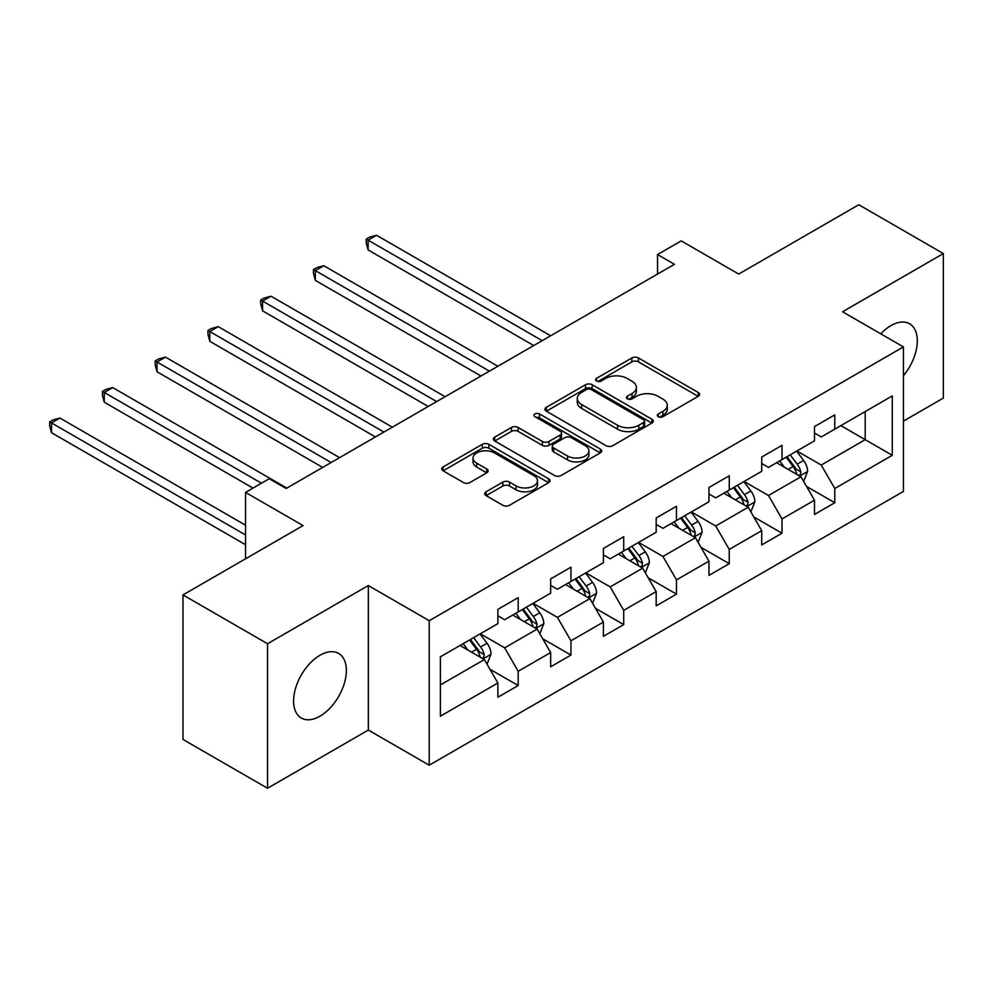 <?xml version="1.0" encoding="UTF-8"?>
<svg xmlns="http://www.w3.org/2000/svg" width="993" height="993" viewBox="0 0 993 993"><rect width="100%" height="100%" fill="white"/><g stroke="black" fill="none" stroke-linecap="round" stroke-linejoin="round"><path stroke-width="1.49" d="M658.309 416.688A3.289 1.899 0 0 0 662.952 416.688L698.228 396.319A4.692 2.706 0 0 0 699.606 394.407A4.692 2.706 0 0 0 698.228 392.483L638.474 357.989A4.692 2.706 0 0 0 631.833 357.989L596.557 378.345A3.289 1.899 0 0 0 595.589 379.686A3.289 1.899 0 0 0 596.557 381.027A3.289 1.899 0 0 0 601.199 381.027L605.767 378.395A15.019 8.676 0 0 1 627.017 378.395L631.995 381.275A15.019 8.676 0 0 1 636.401 387.407A15.019 8.676 0 0 1 631.995 393.538L627.427 396.17A3.289 1.899 0 0 0 626.471 397.523A3.289 1.899 0 0 0 627.427 398.863A3.289 1.899 0 0 0 632.082 398.863L636.65 396.219A15.019 8.676 0 0 1 657.887 396.219L662.877 399.099A15.019 8.676 0 0 1 667.271 405.231A15.019 8.676 0 0 1 662.877 411.363L658.309 414.007A3.289 1.899 0 0 0 657.341 415.347A3.289 1.899 0 0 0 658.309 416.688L658.309 414.007M319.969 716.189A37.312 21.536 120 0 0 344.348 683.308A37.312 21.536 120 0 0 338.625 653.419A37.312 21.536 120 0 0 319.969 655.268A37.312 21.536 120 0 0 295.604 688.137A37.312 21.536 120 0 0 301.313 718.038A37.312 21.536 120 0 0 319.969 716.189M903.431 375.689A37.312 21.536 120 0 0 909.576 323.78A37.312 21.536 120 0 0 890.92 325.63A37.312 21.536 120 0 0 880.779 333.834M486.086 491.771A4.692 2.706 0 0 0 484.708 493.695A4.692 2.706 0 0 0 486.086 495.606L502.843 505.288A4.692 2.706 0 0 0 509.483 505.288L548.657 482.672A4.692 2.706 0 0 0 550.035 480.761A4.692 2.706 0 0 0 548.657 478.837L488.904 444.33A4.692 2.706 0 0 0 482.263 444.33L443.089 466.958A4.692 2.706 0 0 0 441.711 468.87A4.692 2.706 0 0 0 443.089 470.794L463.334 482.486A4.692 2.706 0 0 0 469.974 482.486L486.744 472.805A4.692 2.706 0 0 0 488.122 470.881A4.692 2.706 0 0 0 486.744 468.969L476.702 463.172A12.561 7.249 0 0 1 473.028 458.046A12.561 7.249 0 0 1 480.773 451.343A12.561 7.249 0 0 1 494.464 452.907L533.812 475.622A12.561 7.249 0 0 1 537.486 480.761A12.561 7.249 0 0 1 529.728 487.451A12.561 7.249 0 0 1 516.037 485.887L509.483 482.101A4.692 2.706 0 0 0 502.843 482.101L486.086 491.771L486.086 495.606M903.431 421.119L943.35 398.081L943.35 253.563L858.784 204.744L738.718 274.068L681.21 240.877L657.54 254.543L674.446 264.312L286.145 488.494L269.24 478.725L245.556 492.404L245.556 558.798M267.539 643.737L267.539 788.256L368.341 730.054L368.341 585.547L267.539 643.737L182.985 594.919L303.064 525.595L245.556 492.404M368.341 585.547L429.224 620.699L903.431 346.917L903.431 491.423L429.224 765.206L429.224 620.699M943.35 253.563L842.548 311.765L903.431 346.917M606.102 445.683A4.692 2.706 0 0 0 612.743 445.683L651.917 423.055A4.692 2.706 0 0 0 653.295 421.144A4.692 2.706 0 0 0 651.917 419.22L592.151 384.725A4.692 2.706 0 0 0 585.51 384.725L546.336 407.341A4.692 2.706 0 0 0 544.958 409.253A4.692 2.706 0 0 0 546.336 411.176L606.102 445.683M536.195 417.395A3.289 1.899 0 0 1 539.534 417.854L539.534 413.957L600.293 449.035A4.692 2.706 0 0 1 601.671 450.946A4.692 2.706 0 0 1 600.293 452.87L561.119 475.486A4.692 2.706 0 0 1 554.479 475.486L494.713 440.979L494.713 437.143A4.692 2.706 0 0 0 493.335 439.067A4.692 2.706 0 0 0 494.713 440.979M494.713 437.143L511.482 427.462A4.692 2.706 0 0 1 518.123 427.462L542.352 441.463A4.692 2.706 0 0 0 548.992 441.463L560.114 435.033A4.692 2.706 0 0 0 561.492 433.122A4.692 2.706 0 0 0 560.114 431.21L534.879 416.638A3.289 1.899 0 0 1 533.924 415.297A3.289 1.899 0 0 1 535.947 413.547A3.289 1.899 0 0 1 539.534 413.957M267.539 788.256L182.985 739.437L182.985 594.919M489.934 669.232L518.185 685.53L518.185 671.28L550.656 652.525L550.656 666.787L570.95 655.07L570.95 640.808L603.421 622.065L603.421 636.327L623.716 624.609L623.716 610.347L656.187 591.605L656.187 605.854L676.481 594.137L676.481 579.887L708.952 561.144L708.952 575.394L729.247 563.676L729.247 549.427L761.718 530.672L761.718 544.934L782.012 533.216L782.012 518.954L814.483 500.211L814.483 514.461L834.778 502.743L834.778 488.494L892.273 455.291L892.273 395.934L865.213 411.549L865.213 439.676L892.273 455.291M518.185 685.53L497.89 697.247L497.89 682.998L440.383 716.189L440.383 656.82L497.89 623.629L497.89 609.367L518.185 597.649L518.185 611.911L550.656 593.169L550.656 578.907L570.95 567.189L570.95 581.451L603.421 562.696L603.421 548.446L623.716 536.729L623.716 550.978L656.187 532.236L656.187 517.986L676.481 506.269L676.481 520.518L708.952 501.775L708.952 487.513L729.247 475.796L729.247 490.058L761.718 471.303L761.718 457.053L782.012 445.336L782.012 459.585L814.483 440.842L814.483 426.593L834.778 414.875L834.778 429.125L892.273 395.934M512.773 615.039L537.126 629.09L504.655 647.846L480.302 633.782M497.89 615.821L504.655 619.719L518.185 611.911M504.655 647.846L518.185 671.28M537.126 629.09L550.656 652.525M565.538 584.567L589.892 598.63L557.421 617.385L533.067 603.322M550.656 585.349L557.421 589.259L570.95 581.451M557.421 617.385L570.95 640.808M589.892 598.63L603.421 622.065M618.304 554.106L642.657 568.17L610.186 586.913L585.833 572.849M603.421 554.888L610.186 558.798L623.716 550.978M610.186 586.913L623.716 610.347M642.657 568.17L656.187 591.605M671.069 523.646L695.423 537.709L662.952 556.452L638.598 542.389M656.187 524.428L662.952 528.326L676.481 520.518M662.952 556.452L676.481 579.887M695.423 537.709L708.952 561.144M723.835 493.186L748.188 507.237L715.717 525.992L691.364 511.929M708.952 493.955L715.717 497.865L729.247 490.058M715.717 525.992L729.247 549.427M748.188 507.237L761.718 530.672M776.6 462.713L800.954 476.777L768.483 495.519L744.129 481.468M761.718 463.495L768.483 467.405L782.012 459.585M768.483 495.519L782.012 518.954M800.954 476.777L814.483 500.211M840.86 425.612L865.213 439.676L821.248 465.059L796.895 450.996M814.483 433.035L821.248 436.945L834.778 429.125M821.248 465.059L834.778 488.494M368.341 730.054L429.224 765.206M657.54 254.543L657.54 274.068M440.383 684.947L484.361 659.563L460.007 645.5M484.361 659.563L497.89 682.998M806.527 486.446L834.778 502.743M753.761 516.906L782.012 533.216M700.996 547.366L729.247 563.676M648.23 577.839L676.481 594.137M595.465 608.299L623.716 624.609M542.699 638.76L570.95 655.07M659.625 417.147L662.877 415.273A15.019 8.676 0 0 0 667.271 409.141L667.271 405.231M636.401 387.407L636.401 391.316A15.019 8.676 0 0 1 631.995 397.448L628.743 399.323M698.166 396.356L638.474 361.886A4.692 2.706 0 0 0 631.833 361.886L597.873 381.498M651.855 423.092L592.151 388.623A4.692 2.706 0 0 0 585.51 388.623L546.398 411.214M643.613 422.484A3.289 1.899 0 0 0 644.581 421.144A3.289 1.899 0 0 0 643.613 419.803L591.158 389.517A3.289 1.899 0 0 0 586.515 389.517L581.699 392.297A15.019 8.676 0 0 0 577.293 398.429A15.019 8.676 0 0 0 581.699 404.561L617.559 425.265A15.019 8.676 0 0 0 638.797 425.265L643.613 422.484L643.613 426.394A3.289 1.899 0 0 0 644.581 425.054L644.581 421.144M577.293 398.429L577.293 402.339A15.019 8.676 0 0 0 581.699 408.471L581.699 404.561M643.613 426.394L638.797 429.175A15.019 8.676 0 0 1 617.559 429.175L581.699 408.471M494.775 441.016L511.482 431.372L511.482 427.462M561.492 433.122L561.492 437.032A4.692 2.706 0 0 1 560.114 438.943L548.992 445.361A4.692 2.706 0 0 1 542.352 445.361L518.123 431.372A4.692 2.706 0 0 0 511.482 431.372M539.534 417.854L600.231 452.907M567.5 455.986A12.561 7.249 0 0 0 581.19 457.55A12.561 7.249 0 0 0 588.948 450.847A12.561 7.249 0 0 0 585.262 445.72L571.409 437.727A4.692 2.706 0 0 0 564.769 437.727L553.647 444.144A4.692 2.706 0 0 0 552.269 446.056A4.692 2.706 0 0 0 553.647 447.98L567.5 455.986L567.5 459.883A12.561 7.249 0 0 0 581.19 461.46A12.561 7.249 0 0 0 588.948 454.757L588.948 450.847M552.269 446.056L552.269 449.966A4.692 2.706 0 0 0 553.647 451.877L553.647 447.98M567.5 459.883L553.647 451.877M537.486 480.761L537.486 484.658A12.561 7.249 0 0 1 529.728 491.361A12.561 7.249 0 0 1 516.037 489.785L509.483 485.999A4.692 2.706 0 0 0 502.843 485.999L486.148 495.644M473.028 458.046L473.028 461.944A12.561 7.249 0 0 0 476.702 467.07L476.702 463.172M486.682 472.842L476.702 467.07M548.595 482.71L488.904 448.24A4.692 2.706 0 0 0 482.263 448.24L443.151 470.819M803.622 481.406L807.644 471.265A12.673 7.323 -120 0 0 803.598 460.479L796.622 451.157M784.445 467.256L779.704 460.926M550.656 335.783L376.558 235.267L368.105 240.157L368.105 249.913L533.737 345.552M798.993 475.647L800.532 474.021L800.805 471.812A12.673 7.323 -120 0 0 797.18 464.19L790.192 454.868M787.015 456.706L794.76 467.033A6.455 3.724 60 0 1 795.939 468.994L800.805 471.812M786.133 457.214L793.122 466.524A12.673 7.323 60 0 1 796.746 474.157M368.105 249.913L366.243 242.987L366.243 239.077L542.19 340.661M366.243 239.077L369.632 237.128L376.558 235.267M750.857 511.867L754.879 501.738A12.673 7.323 -120 0 0 750.832 490.939L743.856 481.617M731.68 497.716L726.938 491.386M497.89 366.243L323.792 265.739L315.34 270.617L315.34 280.386L480.972 376.012M746.227 506.107L747.766 504.481L748.039 502.272A12.673 7.323 -120 0 0 744.415 494.651L737.427 485.329M734.249 487.166L741.994 497.505A6.455 3.724 60 0 1 743.174 499.467L748.039 502.272M733.368 487.675L740.356 496.996A12.673 7.323 60 0 1 743.98 504.618M315.34 280.386L313.478 273.447L313.478 269.55L489.425 371.134M313.478 269.55L316.866 267.589L323.792 265.739M698.091 542.327L702.113 532.198A12.673 7.323 -120 0 0 698.067 521.399L691.091 512.078M678.914 528.177L674.173 521.846M445.125 396.716L271.027 296.199L262.574 301.078L262.574 310.846L428.206 406.472M693.462 536.568L695.001 534.954L695.274 532.732A12.673 7.323 -120 0 0 691.649 525.111L684.661 515.789M681.483 517.626L689.229 527.966A6.455 3.724 60 0 1 690.408 529.927L695.274 532.732M680.602 518.135L687.59 527.457A12.673 7.323 60 0 1 691.215 535.078M262.574 310.846L260.712 303.92L260.712 300.01L436.659 401.594M260.712 300.01L264.101 298.061L271.027 296.199M645.326 572.8L649.348 562.659A12.673 7.323 -120 0 0 645.301 551.872L638.325 542.55M626.149 558.637L621.407 552.307M392.359 427.176L218.261 326.66L209.808 331.55L209.808 341.307L375.441 436.945M640.696 567.04L642.223 565.414L642.508 563.205A12.673 7.323 -120 0 0 638.884 555.571L631.896 546.262M628.718 548.086L636.463 558.426A6.455 3.724 60 0 1 637.643 560.387L642.508 563.205M627.837 548.595L634.825 557.917A12.673 7.323 60 0 1 638.449 565.551M209.808 341.307L207.947 334.38L207.947 330.47L383.894 432.054M207.947 330.47L211.335 328.522L218.261 326.66M592.56 603.26L596.582 593.119A12.673 7.323 -120 0 0 592.536 582.332L585.56 573.011M573.383 589.11L568.641 582.779M339.594 457.636L165.496 357.132L157.043 362.011L157.043 371.779L322.675 467.405M587.93 597.501L589.457 595.874L589.743 593.665A12.673 7.323 -120 0 0 586.118 586.044L579.13 576.722M575.952 578.559L583.698 588.899A6.455 3.724 60 0 1 584.877 590.86L589.743 593.665M575.071 579.068L582.059 588.39A12.673 7.323 60 0 1 585.684 596.011M157.043 371.779L155.181 364.841L155.181 360.931L331.128 462.515M155.181 360.931L158.57 358.982L165.496 357.132M539.795 633.72L543.816 623.592A12.673 7.323 -120 0 0 539.77 612.793L532.794 603.471M520.617 619.57L515.876 613.24M286.828 488.097L112.73 387.593L104.277 392.471L104.277 402.239L253.004 488.097M535.165 627.961L536.692 626.335L536.977 624.125A12.673 7.323 -120 0 0 533.353 616.504L526.364 607.182M523.187 609.019L530.932 619.359A6.455 3.724 60 0 1 532.111 621.32L536.977 624.125M522.306 609.528L529.294 618.85A12.673 7.323 60 0 1 532.918 626.471M104.277 402.239L102.416 395.301L102.416 391.403L261.457 483.219M102.416 391.403L105.804 389.442L112.73 387.593M487.029 664.193L491.051 654.052A12.673 7.323 -120 0 0 487.004 643.253L480.029 633.944M467.852 650.03L463.11 643.7M245.556 525.21L59.965 418.053L51.512 422.944L51.512 432.7L245.556 544.735M482.399 658.433L483.926 656.807L484.212 654.598A12.673 7.323 -120 0 0 480.587 646.964L473.599 637.655M470.421 639.48L478.167 649.819A6.455 3.724 60 0 1 479.346 651.78L484.212 654.598M469.54 639.989L476.528 649.31A12.673 7.323 60 0 1 480.153 656.932M51.512 432.7L49.65 425.774L49.65 421.864L245.556 534.966M49.65 421.864L53.039 419.915L59.965 418.053M662.877 415.273L662.877 411.363M627.427 398.863L627.427 396.17M631.995 397.448L631.995 393.538M596.557 381.027L596.557 378.345M631.833 361.886L631.833 357.989M638.474 361.886L638.474 357.989M698.228 396.319L698.228 392.483M546.336 411.176L546.336 407.341M585.51 388.623L585.51 384.725M592.151 388.623L592.151 384.725M651.917 423.055L651.917 419.22M617.559 429.175L617.559 425.265M638.797 429.175L638.797 425.265M518.123 431.372L518.123 427.462M542.352 445.361L542.352 441.463M548.992 445.361L548.992 441.463M560.114 438.943L560.114 435.033M600.293 452.87L600.293 449.035M502.843 485.999L502.843 482.101M509.483 485.999L509.483 482.101M516.037 489.785L516.037 485.887M486.744 472.805L486.744 468.969M443.089 470.794L443.089 466.958M482.263 448.24L482.263 444.33M488.904 448.24L488.904 444.33M548.657 482.672L548.657 478.837M799.7 476.057L807.557 471.514M797.18 464.19L803.598 460.479M788.157 469.391L793.122 466.524M746.935 506.517L754.792 501.974M744.415 494.651L750.832 490.939M735.391 499.851L740.356 496.996M694.169 536.977L702.026 532.447M691.649 525.111L698.067 521.399M682.625 530.324L687.59 527.457M641.404 567.45L649.261 562.907M638.884 555.571L645.301 551.872M629.86 560.784L634.825 557.917M588.638 597.91L596.495 593.367M586.118 586.044L592.536 582.332M577.094 591.245L582.059 588.39M535.872 628.37L543.73 623.84M533.353 616.504L539.77 612.793M524.329 621.705L529.294 618.85M483.107 658.843L490.964 654.3M480.587 646.964L487.004 643.253M471.563 652.178L476.528 649.31"/></g></svg>
